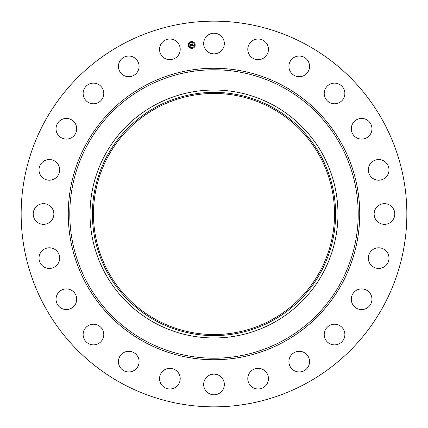 <?xml version="1.0" encoding="UTF-8"?>
<svg xmlns="http://www.w3.org/2000/svg" width="428" height="428" viewBox="0 0 428 428"><rect width="100%" height="100%" fill="white"/><g stroke="black" fill="none" stroke-linecap="round" stroke-linejoin="round"><path stroke-width="0.64" d="M204.932 38.579A10.331 10.331 0 0 1 218.954 34.465A10.331 10.331 0 0 1 223.068 48.487A10.331 10.331 0 0 1 209.046 52.601A10.331 10.331 0 0 1 204.932 38.579M121.541 383.242A192.851 192.851 0 0 1 44.758 121.541A192.851 192.851 0 0 1 306.459 44.758A192.851 192.851 0 0 1 383.242 306.459A192.851 192.851 0 0 1 121.541 383.242M273.439 105.202A123.976 123.976 0 0 1 273.439 322.798A123.976 123.976 0 0 1 90.024 214A123.976 123.976 0 0 1 273.439 105.202M272.304 320.727A121.616 121.616 0 0 1 107.273 272.304A121.616 121.616 0 0 1 155.696 107.273A121.616 121.616 0 0 1 320.727 155.696A121.616 121.616 0 0 1 272.304 320.727M271.785 108.22A120.536 120.536 0 0 1 319.78 271.785A120.536 120.536 0 0 1 156.215 319.78A120.536 120.536 0 0 1 108.22 156.215A120.536 120.536 0 0 1 271.785 108.22M177.358 385.789A10.331 10.331 0 0 1 162.747 386.136A10.331 10.331 0 0 1 162.405 371.531A10.331 10.331 0 0 1 177.01 371.183A10.331 10.331 0 0 1 177.358 385.789M293.859 57.55A10.331 10.331 0 0 1 308.058 60.995A10.331 10.331 0 0 1 304.608 75.194A10.331 10.331 0 0 1 290.409 71.743A10.331 10.331 0 0 1 293.859 57.55M134.141 370.45A10.331 10.331 0 0 1 119.942 367.005A10.331 10.331 0 0 1 123.392 352.806A10.331 10.331 0 0 1 137.591 356.257A10.331 10.331 0 0 1 134.141 370.45M331.63 83.546A10.331 10.331 0 0 1 344.454 90.554A10.331 10.331 0 0 1 337.446 103.373A10.331 10.331 0 0 1 324.627 96.37A10.331 10.331 0 0 1 331.63 83.546M96.37 344.454A10.331 10.331 0 0 1 83.546 337.446A10.331 10.331 0 0 1 90.554 324.627A10.331 10.331 0 0 1 103.373 331.63A10.331 10.331 0 0 1 96.37 344.454M361.387 118.438A10.331 10.331 0 0 1 371.959 128.523A10.331 10.331 0 0 1 361.874 139.095A10.331 10.331 0 0 1 351.302 129.01A10.331 10.331 0 0 1 361.387 118.438M66.613 309.562A10.331 10.331 0 0 1 56.041 299.477A10.331 10.331 0 0 1 66.126 288.905A10.331 10.331 0 0 1 76.698 298.99A10.331 10.331 0 0 1 66.613 309.562M381.097 159.842A10.331 10.331 0 0 1 388.699 172.318A10.331 10.331 0 0 1 376.223 179.921A10.331 10.331 0 0 1 368.62 167.444A10.331 10.331 0 0 1 381.097 159.842M46.903 268.158A10.331 10.331 0 0 1 39.301 255.682A10.331 10.331 0 0 1 51.777 248.079A10.331 10.331 0 0 1 59.38 260.556A10.331 10.331 0 0 1 46.903 268.158M389.421 204.932A10.331 10.331 0 0 1 393.535 218.954A10.331 10.331 0 0 1 379.513 223.068A10.331 10.331 0 0 1 375.399 209.046A10.331 10.331 0 0 1 389.421 204.932M38.579 223.068A10.331 10.331 0 0 1 34.465 209.046A10.331 10.331 0 0 1 48.487 204.932A10.331 10.331 0 0 1 52.601 218.954A10.331 10.331 0 0 1 38.579 223.068M385.789 250.642A10.331 10.331 0 0 1 386.136 265.253A10.331 10.331 0 0 1 371.531 265.595A10.331 10.331 0 0 1 371.183 250.99A10.331 10.331 0 0 1 385.789 250.642M42.212 177.358A10.331 10.331 0 0 1 41.864 162.747A10.331 10.331 0 0 1 56.469 162.405A10.331 10.331 0 0 1 56.817 177.01A10.331 10.331 0 0 1 42.212 177.358M370.45 293.859A10.331 10.331 0 0 1 367.005 308.058A10.331 10.331 0 0 1 352.806 304.608A10.331 10.331 0 0 1 356.257 290.409A10.331 10.331 0 0 1 370.45 293.859M57.55 134.141A10.331 10.331 0 0 1 60.995 119.942A10.331 10.331 0 0 1 75.194 123.392A10.331 10.331 0 0 1 71.743 137.591A10.331 10.331 0 0 1 57.55 134.141M344.454 331.63A10.331 10.331 0 0 1 337.446 344.454A10.331 10.331 0 0 1 324.627 337.446A10.331 10.331 0 0 1 331.63 324.627A10.331 10.331 0 0 1 344.454 331.63M83.546 96.37A10.331 10.331 0 0 1 90.554 83.546A10.331 10.331 0 0 1 103.373 90.554A10.331 10.331 0 0 1 96.37 103.373A10.331 10.331 0 0 1 83.546 96.37M309.562 361.387A10.331 10.331 0 0 1 299.477 371.959A10.331 10.331 0 0 1 288.905 361.874A10.331 10.331 0 0 1 298.99 351.302A10.331 10.331 0 0 1 309.562 361.387M118.438 66.613A10.331 10.331 0 0 1 128.523 56.041A10.331 10.331 0 0 1 139.095 66.126A10.331 10.331 0 0 1 129.01 76.698A10.331 10.331 0 0 1 118.438 66.613M268.158 381.097A10.331 10.331 0 0 1 255.682 388.699A10.331 10.331 0 0 1 248.079 376.223A10.331 10.331 0 0 1 260.556 368.62A10.331 10.331 0 0 1 268.158 381.097M159.842 46.903A10.331 10.331 0 0 1 172.318 39.301A10.331 10.331 0 0 1 179.921 51.777A10.331 10.331 0 0 1 167.444 59.38A10.331 10.331 0 0 1 159.842 46.903M223.068 389.421A10.331 10.331 0 0 1 209.046 393.535A10.331 10.331 0 0 1 204.932 379.513A10.331 10.331 0 0 1 218.954 375.399A10.331 10.331 0 0 1 223.068 389.421M250.642 42.212A10.331 10.331 0 0 1 265.253 41.864A10.331 10.331 0 0 1 265.595 56.469A10.331 10.331 0 0 1 250.99 56.817A10.331 10.331 0 0 1 250.642 42.212M188.368 45.438A3.408 3.408 0 0 1 191.305 41.612A3.408 3.408 0 0 1 195.131 44.544A3.408 3.408 0 0 1 192.193 48.369A3.408 3.408 0 0 1 188.368 45.438M189.085 45.341A2.686 2.686 0 0 1 191.396 42.329A2.686 2.686 0 0 1 194.414 44.64A2.686 2.686 0 0 1 192.102 47.652A2.686 2.686 0 0 1 189.085 45.341M191.888 45.978L192.038 45.529L192.595 45.775L192.209 44.031L192.884 43.94L192.894 45.614L193.296 45.288L192.905 45.721L193.376 45.325L193.649 45.753L191.888 45.978M191.792 45.892L191.974 45.47L191.792 45.892M192.167 45.652L192.477 45.668L192.012 43.934L192.766 43.833L192.102 43.961L192.53 45.7L192.167 45.652M190.214 46.224L190.396 45.748L191.236 45.962L191.145 45.272L191.134 45.892L190.497 45.823L191.091 45.86L191.016 45.288L190.588 45.598L190.508 44.977L191.129 45.149L190.813 44.234L191.541 44.138L191.744 46.021L190.214 46.224M190.123 46.09L190.294 45.657L190.123 46.09M190.39 44.924L190.519 45.577L190.39 44.924M190.984 45.042L190.599 44.121L191.455 44.009L190.685 44.148L191.027 45.074L190.679 45.079L190.984 45.042M191.942 48.038L192.354 47.984L191.942 48.038M188.523 45.416L188.935 45.363L188.523 45.416M189.69 47.433L190.102 47.38L189.69 47.433M191.145 41.998L191.557 41.944L191.145 41.998M189.128 43.164L189.534 43.11L189.128 43.164M194.975 44.566L194.569 44.619L194.975 44.566M194.371 46.818L193.964 46.871L194.371 46.818M193.809 42.543L193.403 42.597L193.809 42.543M283.138 87.44A144.209 144.209 0 0 1 340.56 283.138A144.209 144.209 0 0 1 144.862 340.56A144.209 144.209 0 0 1 87.44 144.862A144.209 144.209 0 0 1 283.138 87.44M283.866 86.108A145.729 145.729 0 0 1 341.892 283.866A145.729 145.729 0 0 1 144.134 341.892A145.729 145.729 0 0 1 86.108 144.134A145.729 145.729 0 0 1 283.866 86.108"/></g></svg>
